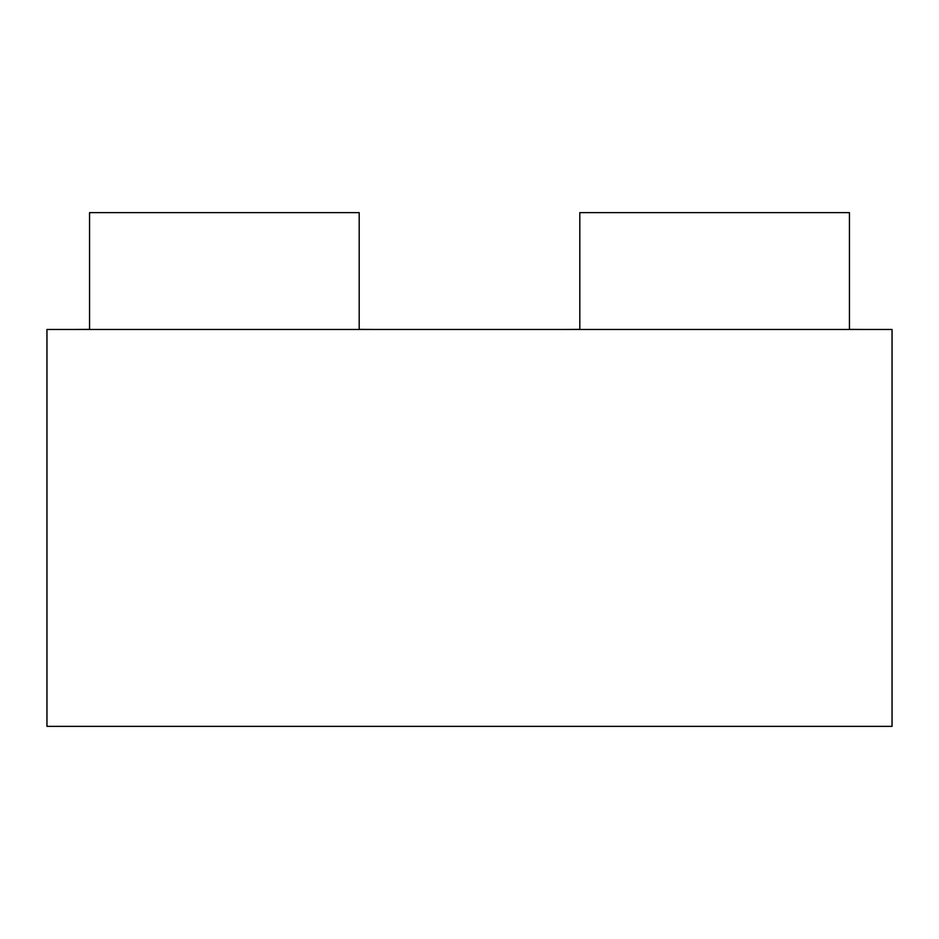 <?xml version="1.0" encoding="UTF-8"?>
<svg xmlns="http://www.w3.org/2000/svg" width="939" height="939" viewBox="0 0 939 939"><rect width="100%" height="100%" fill="white"/><g stroke="black" fill="none" stroke-linecap="round" stroke-linejoin="round"><path stroke-width="1.41" d="M892.05 726.352L46.95 726.352L46.95 329.483L892.05 329.483L892.05 726.352M72.632 329.483L89.557 329.378L89.557 212.648L359.191 212.648L359.191 329.378L376.116 329.483M562.884 329.483L579.809 329.378L579.809 212.648L849.443 212.648L849.443 329.378L866.368 329.483"/></g></svg>
